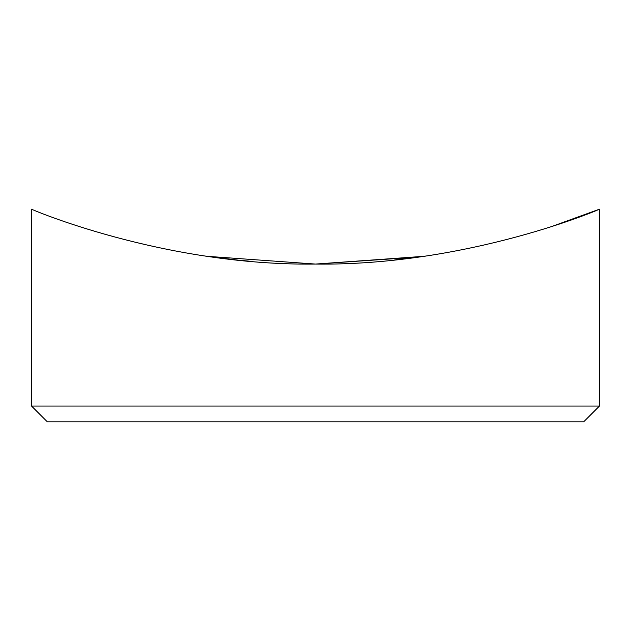 <?xml version="1.0" encoding="UTF-8"?>
<svg xmlns="http://www.w3.org/2000/svg" width="631" height="631" viewBox="0 0 631 631"><rect width="100%" height="100%" fill="white"/><g stroke="black" fill="none" stroke-linecap="round" stroke-linejoin="round"><path stroke-width="0.95" d="M423.882 256.32L315.5 264.066C162.017 265.998 28.766 208.293 31.55 209.184C28.821 208.356 162.561 266.077 315.5 264.066C468.912 266.006 602.187 208.317 599.45 209.184C602.179 208.333 468.699 266.045 315.5 264.066L206.992 256.304M211.921 256.998L237.603 260.075M583.675 421.816L47.325 421.816L31.55 406.041L599.45 406.041L583.675 421.816M394.675 259.94L425.964 256.02M551.478 226.608L599.45 209.184L599.45 406.041M205.083 256.028L237.327 260.051M238.431 260.161L252.747 261.479M315.5 264.066L419.252 256.975M31.55 209.184L31.55 406.041"/></g></svg>
